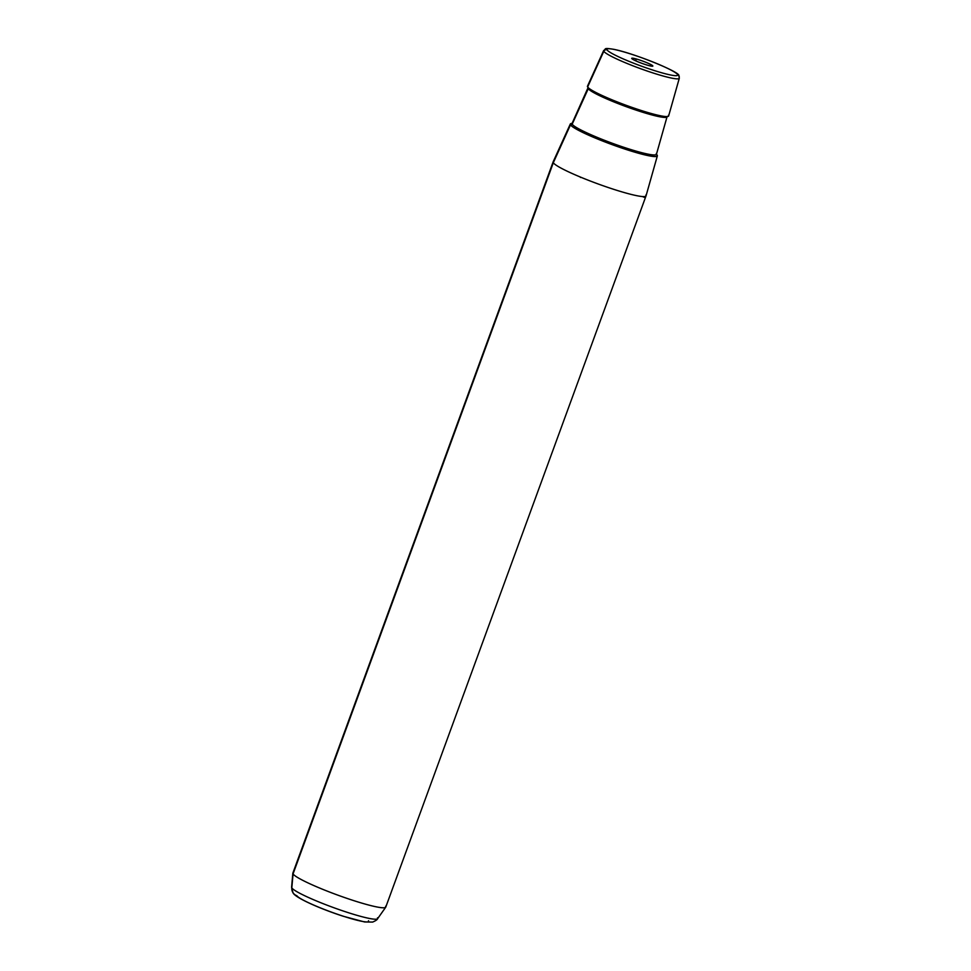 <?xml version="1.0" encoding="UTF-8"?>
<svg xmlns="http://www.w3.org/2000/svg" width="971" height="971" viewBox="0 0 971 971"><rect width="100%" height="100%" fill="white"/><g stroke="black" fill="none" stroke-linecap="round" stroke-linejoin="round"><path stroke-width="1.46" d="M635.726 58.83A11.251 1.202 -159.9 0 1 647.572 63.018A11.251 1.202 -159.9 0 1 652.755 66.174A11.251 1.202 -159.9 0 1 648.846 65.567A11.251 1.202 -159.9 0 1 638.008 61.816A11.251 1.202 -159.9 0 1 631.733 58.478A11.251 1.202 -159.9 0 1 635.726 58.83L636.151 61.027L635.726 58.83A11.251 1.202 20.1 0 0 633.99 59.996A11.251 1.202 20.1 0 0 648.846 65.567A11.251 1.202 20.1 0 0 650.582 64.414A11.251 1.202 20.1 0 0 635.726 58.83M657.343 155.894L646.043 195.863A49.472 5.256 -159.9 0 1 601.146 185.048A49.472 5.256 -159.9 0 1 553.312 162.727L570.475 124.858A46.341 4.928 20.1 0 0 615.274 145.771A46.341 4.928 20.1 0 0 657.343 155.894A46.341 4.928 20.1 0 0 657.161 155.142A46.341 4.928 20.1 0 0 656.445 154.316A46.341 4.928 -159.9 0 1 657.161 155.142A46.341 4.928 -159.9 0 1 618.078 146.755A46.341 4.928 -159.9 0 1 570.475 124.858L553.312 162.727A49.472 5.256 -159.9 0 1 553.142 161.854L570.305 124.033A46.341 4.928 20.1 0 0 570.475 124.858A46.341 4.928 -159.9 0 1 572.016 123.426A46.341 4.928 20.1 0 0 570.305 124.033M646.031 195.899L385.778 907.096A49.472 5.256 -159.9 0 1 340.7 896.184A49.472 5.256 -159.9 0 1 293.06 873.924L553.312 162.727A49.472 5.256 20.1 0 0 600.952 184.988A49.472 5.256 20.1 0 0 646.031 195.899A49.472 5.256 20.1 0 0 645.849 195.062M553.312 162.727L293.06 873.924A49.472 5.256 -159.9 0 1 292.866 873.099L553.13 161.902A49.472 5.256 20.1 0 0 553.312 162.727M607.045 49.885A37.675 4.005 -159.9 0 1 638.821 56.706A37.675 4.005 -159.9 0 1 677.527 74.512A37.675 4.005 -159.9 0 1 645.751 67.691A37.675 4.005 -159.9 0 1 607.045 49.885A2.61 2.561 147.7 0 0 603.792 51.293A40.272 4.285 20.1 0 0 642.729 69.463A40.272 4.285 20.1 0 0 679.299 78.263A40.272 4.285 20.1 0 0 679.13 77.619A2.61 2.561 147.7 0 0 677.527 74.512A37.675 4.005 20.1 0 0 638.821 56.706A37.675 4.005 20.1 0 0 607.045 49.885A37.675 4.005 20.1 0 0 645.751 67.691A37.675 4.005 20.1 0 0 677.527 74.512A2.61 2.561 -32.3 0 1 678.838 75.556L679.299 78.263A40.272 4.285 -159.9 0 1 642.729 69.463A40.272 4.285 -159.9 0 1 603.792 51.293L587.625 86.977L603.792 51.293A40.272 4.285 -159.9 0 1 603.646 50.577A40.272 4.285 20.1 0 0 603.792 51.293A2.61 2.561 -32.3 0 1 607.045 49.885M679.299 78.263L668.643 115.925A43.222 4.588 -159.9 0 1 629.414 106.482A43.222 4.588 -159.9 0 1 587.625 86.977A43.222 4.588 -159.9 0 1 587.479 86.213L603.646 50.577C606.499 48.805 603.027 47.652 613.575 49.29C632.946 52.895 680.101 71.988 678.838 75.556M377.501 917.801A45.807 4.867 20.1 0 1 377.61 918.7C377.355 919.646 375.704 920.775 372.646 922.074L364.635 921.977L343.321 916.272C319.92 908.747 294.298 897.35 292.951 892.616A7.817 7.695 -32.3 0 1 291.81 887.858A7.817 7.695 147.7 0 0 292.951 892.616L291.603 887.227A45.807 4.867 20.1 0 0 291.81 887.858A45.807 4.867 -159.9 0 1 291.603 887.227L292.829 873.245A49.472 5.256 20.1 0 0 293.06 873.924L291.81 887.858A45.807 4.867 20.1 0 0 335.311 908.249A45.807 4.867 20.1 0 0 377.61 918.7A45.807 4.867 -159.9 0 1 335.311 908.249A45.807 4.867 -159.9 0 1 291.81 887.858L293.06 873.924A49.472 5.256 20.1 0 0 340.032 895.942A49.472 5.256 20.1 0 0 385.705 907.23A49.472 5.256 20.1 0 0 385.584 906.259M292.951 892.616A7.817 7.695 147.7 0 0 296.883 895.735A38.27 4.066 20.1 0 0 336.197 913.82A38.27 4.066 20.1 0 0 368.47 920.751M657.064 155.117A46.244 4.916 20.1 0 0 656.432 154.365A46.244 4.916 -159.9 0 1 657.064 155.117A46.244 4.916 -159.9 0 1 618.078 146.742A46.244 4.916 -159.9 0 1 570.56 124.883A46.244 4.916 20.1 0 0 618.078 146.742A46.244 4.916 20.1 0 0 657.064 155.117A1.299 1.287 -32.3 0 1 656.445 154.632A1.299 1.287 147.7 0 0 657.064 155.117M667.344 116.386L667.041 116.811A42.02 4.467 -159.9 0 1 628.905 107.635A42.02 4.467 -159.9 0 1 588.268 88.677A1.299 1.287 147.7 0 0 588.341 87.778A1.299 1.287 -32.3 0 1 588.268 88.677A42.02 4.467 20.1 0 0 628.905 107.635A42.02 4.467 20.1 0 0 667.041 116.811L656.445 154.28A44.945 4.782 -159.9 0 1 615.65 144.473A44.945 4.782 -159.9 0 1 572.186 124.191L588.268 88.677A42.02 4.467 -159.9 0 1 588.123 87.936A42.02 4.467 20.1 0 0 588.268 88.677L572.186 124.191A44.945 4.782 -159.9 0 1 572.028 123.39A44.945 4.782 20.1 0 0 572.186 124.191A1.299 1.287 -32.3 0 1 570.56 124.883A46.244 4.916 -159.9 0 1 572.004 123.463A46.244 4.916 20.1 0 0 570.56 124.883A1.299 1.287 147.7 0 0 572.186 124.191A44.945 4.782 20.1 0 0 615.65 144.473A44.945 4.782 20.1 0 0 656.445 154.28A44.945 4.782 20.1 0 0 656.262 153.564M588.171 85.764A43.222 4.588 20.1 0 0 587.625 86.977A43.222 4.588 20.1 0 0 632.024 107.405A43.222 4.588 20.1 0 0 668.473 115.221M642.365 196.543L644.623 197.477M581.398 177.475L580.44 177.402M377.61 918.7L385.705 907.23M588.171 87.414L571.98 123.62"/></g></svg>
